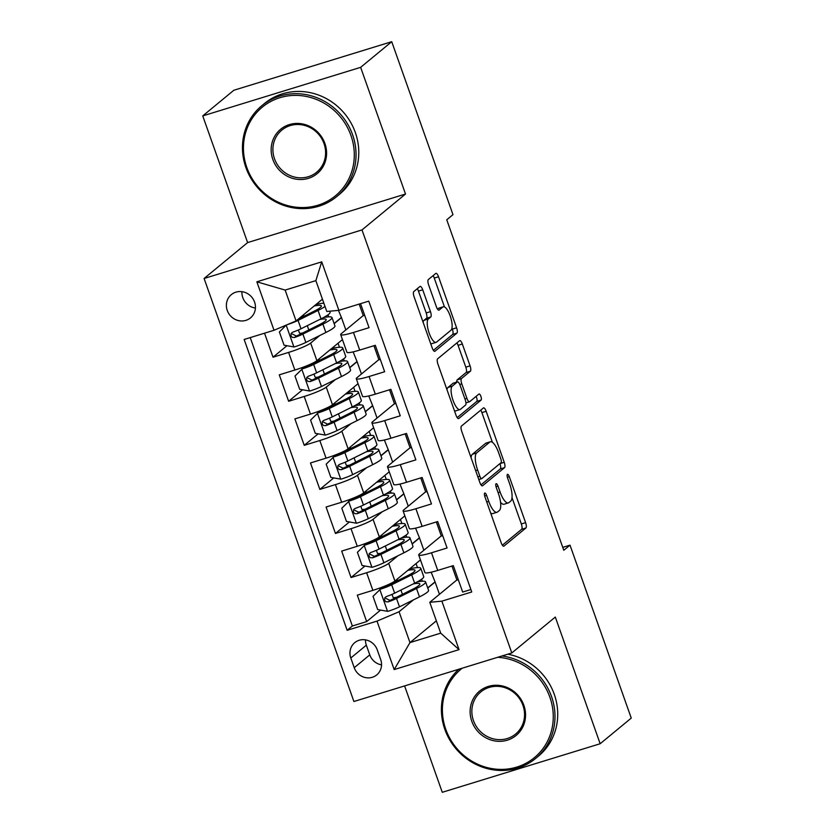<?xml version="1.0" encoding="UTF-8"?>
<svg xmlns="http://www.w3.org/2000/svg" width="834" height="834" viewBox="0 0 834 834"><rect width="100%" height="100%" fill="white"/><g stroke="black" fill="none" stroke-linecap="round" stroke-linejoin="round"><path stroke-width="1.25" d="M484.7 493.092A3.232 1.032 72.9 0 0 484.919 496.824L501.192 542.788A4.629 1.47 72.9 0 0 503.778 546.197A4.629 1.47 72.9 0 0 503.944 546.103L525.91 527.985A4.629 1.47 72.9 0 0 525.597 522.647L509.324 476.694A3.232 1.032 72.9 0 0 507.52 474.306A3.232 1.032 72.9 0 0 507.395 474.369A3.232 1.032 72.9 0 0 507.614 478.101L509.72 484.054A14.793 4.723 72.9 0 1 510.721 501.109L508.886 502.621A14.793 4.723 72.9 0 1 508.344 502.923A14.793 4.723 72.9 0 1 500.087 492.008L497.981 486.055A3.232 1.032 72.9 0 0 496.178 483.668A3.232 1.032 72.9 0 0 496.053 483.73A3.232 1.032 72.9 0 0 496.272 487.463L498.378 493.415A14.793 4.723 72.9 0 1 499.368 510.481L497.544 511.982A14.793 4.723 72.9 0 1 496.991 512.284A14.793 4.723 72.9 0 1 488.734 501.37L486.629 495.417A3.232 1.032 72.9 0 0 484.825 493.03A3.232 1.032 72.9 0 0 484.7 493.092M227.255 310.457A15.075 14.168 -129.5 0 0 250.502 317.89A15.075 14.168 -129.5 0 0 254.568 302.054A15.075 14.168 -129.5 0 0 231.32 294.631A15.075 14.168 -129.5 0 0 227.255 310.457M241.933 291.671A15.075 14.168 -129.5 0 0 242.798 297.634A15.075 14.168 -129.5 0 0 255.423 308.027M422.723 289.794A4.629 1.47 72.9 0 0 420.148 286.385A4.629 1.47 72.9 0 0 419.971 286.479L413.81 291.556A4.629 1.47 72.9 0 0 414.123 296.894L432.2 347.934A4.629 1.47 72.9 0 0 434.775 351.343A4.629 1.47 72.9 0 0 434.941 351.25L456.907 333.131A4.629 1.47 72.9 0 0 456.594 327.793L438.528 276.763A4.629 1.47 72.9 0 0 435.942 273.344A4.629 1.47 72.9 0 0 435.775 273.437L428.332 279.578A4.629 1.47 72.9 0 0 428.645 284.915L436.38 306.756A4.629 1.47 72.9 0 0 438.955 310.165A4.629 1.47 72.9 0 0 439.132 310.071L442.823 307.027A12.364 3.941 72.9 0 1 443.281 306.776A12.364 3.941 72.9 0 1 450.443 316.67A12.364 3.941 72.9 0 1 451.017 330.17L436.557 342.096A12.364 3.941 72.9 0 1 436.088 342.347A12.364 3.941 72.9 0 1 428.937 332.464A12.364 3.941 72.9 0 1 428.363 318.963L430.771 316.972A4.629 1.47 72.9 0 0 430.459 311.635L422.723 289.794L418.459 291.108A4.629 1.47 72.9 0 0 417.281 288.7M405.512 194.03L360.642 67.345L391.73 41.7L233.833 90.26L202.745 115.905L247.615 242.59L204.101 278.483L361.998 229.923L405.512 194.03L247.615 242.59M404.605 685.913L442.27 792.3L600.167 743.74L555.308 617.056L511.805 652.949L361.998 229.923M600.167 743.74L631.255 718.095L570.008 545.144L562.762 547.365M391.73 41.7L452.977 214.651L446.753 219.78L563.784 550.273L570.008 545.144M461.442 426.08A4.629 1.47 72.9 0 0 461.755 431.407L479.831 482.448A4.629 1.47 72.9 0 0 482.406 485.857A4.629 1.47 72.9 0 0 482.584 485.763L504.549 467.645A4.629 1.47 72.9 0 0 504.236 462.317L486.159 411.277A4.629 1.47 72.9 0 0 483.584 407.857A4.629 1.47 72.9 0 0 483.407 407.951L461.442 426.08M456.01 415.186L437.933 364.156A4.629 1.47 72.9 0 1 437.631 358.818L459.586 340.699A4.629 1.47 72.9 0 1 459.763 340.606A4.629 1.47 72.9 0 1 462.338 344.015L470.074 365.855A4.629 1.47 72.9 0 1 470.386 371.193L461.483 378.542A4.629 1.47 72.9 0 0 461.796 383.869L466.925 398.36A4.629 1.47 72.9 0 0 469.5 401.779A4.629 1.47 72.9 0 0 469.678 401.675L478.945 394.034A3.232 1.032 72.9 0 1 479.07 393.961A3.232 1.032 72.9 0 1 480.947 396.557A3.232 1.032 72.9 0 1 481.093 400.08L458.763 418.512A4.629 1.47 72.9 0 1 458.596 418.605A4.629 1.47 72.9 0 1 456.01 415.186M264.534 333.193L273.031 357.202L286.969 345.703M319.818 335.487L310.655 343.055A18.848 2.335 160.5 0 1 288.606 352.407L294.85 370.035L279.275 374.831L288.637 401.269L302.565 389.77M335.424 379.553L326.25 387.122A18.848 2.335 160.5 0 1 304.212 396.473L310.457 414.102L294.882 418.887L304.243 445.335L318.171 433.836M351.031 423.62L341.857 431.188A18.848 2.335 160.5 0 1 319.818 440.54L326.063 458.168L310.477 462.953L319.849 489.391L333.777 477.903M366.637 467.686L357.463 475.255A18.848 2.335 160.5 0 1 335.424 484.606L341.659 502.235L326.084 507.02L335.445 533.458L349.383 521.969M382.243 511.753L373.069 519.321A18.848 2.335 160.5 0 1 351.02 528.673L357.265 546.291L341.69 551.086L351.051 577.524L366.626 572.739A18.848 2.335 -19.5 0 0 388.675 563.377L397.849 555.819M364.99 566.025L351.051 577.524M470.887 589.534L462.672 592.057L453.31 565.619L437.735 570.414A18.848 2.335 -19.5 0 1 424.944 572.593L418.71 554.975A18.848 2.335 -19.5 0 0 431.491 552.786L447.076 547.99L437.704 521.552L422.129 526.348A18.848 2.335 -19.5 0 1 409.338 528.537L403.103 510.908A18.848 2.335 160.5 0 1 403.792 509.866L425.663 491.82M403.103 510.908A18.848 2.335 160.5 0 0 415.895 508.719L431.47 503.934L422.108 477.486L406.533 482.281A18.848 2.335 -19.5 0 1 393.742 484.471L387.497 466.842A18.848 2.335 160.5 0 1 388.185 465.799L410.057 447.754M387.497 466.842A18.848 2.335 160.5 0 0 400.289 464.653L415.864 459.868L406.502 433.43L390.927 438.215A18.848 2.335 -19.5 0 1 378.136 440.404L371.891 422.775A18.848 2.335 160.5 0 1 372.589 421.733L394.461 403.687M371.891 422.775A18.848 2.335 160.5 0 0 384.683 420.586L400.257 415.801L390.896 389.363L375.321 394.148A18.848 2.335 -19.5 0 1 362.529 396.338L356.285 378.709A18.848 2.335 160.5 0 1 356.983 377.677L378.855 359.631M356.285 378.709A18.848 2.335 160.5 0 0 369.076 376.52L384.651 371.735L375.29 345.297L359.715 350.082A18.848 2.335 -19.5 0 1 346.923 352.271L340.689 334.642A18.848 2.335 160.5 0 1 341.377 333.61L363.249 315.565M294.85 370.035A18.848 2.335 -19.5 0 0 316.889 360.684L342.44 339.605M334.142 323.675L341.481 317.618L345.839 329.93M310.457 414.102A18.848 2.335 -19.5 0 0 332.495 404.751L358.047 383.671M349.748 367.742L357.088 361.685L361.445 373.986M326.063 458.168A18.848 2.335 -19.5 0 0 348.101 448.817L373.653 427.738M365.355 411.798L372.694 405.751L377.051 418.053M341.659 502.235A18.848 2.335 -19.5 0 0 363.707 492.873L389.249 471.804M380.961 455.864L388.29 449.818L392.647 462.119M357.265 546.291A18.848 2.335 -19.5 0 0 379.314 536.94L404.855 515.86M396.567 499.931L403.896 493.884L408.253 506.186M380.69 659.558L377.26 649.863A14.605 13.719 -129.5 0 0 354.731 642.67A14.605 13.719 -129.5 0 0 350.801 657.995L354.231 667.69A14.605 13.719 -129.5 0 0 376.759 674.894A14.605 13.719 -129.5 0 0 380.69 659.558M204.101 278.483L353.908 701.509L511.805 652.949M274.021 330.274L256.862 281.809L321.726 261.855L338.885 310.331L326.792 311.478L315.867 280.631L285.145 290.076L296.07 320.923L274.021 330.274L244.153 339.469L347.142 630.296L377.01 621.111L399.059 611.749L413.445 599.875M338.885 310.331L368.764 301.137L471.752 591.973L441.874 601.158L459.044 649.634L394.18 669.577L377.01 621.111M412.163 543.997L419.502 537.951L423.86 550.252M250.231 337.593L352.365 625.99L366.658 621.591L357.296 595.153L372.871 590.357A18.848 2.335 -19.5 0 0 394.909 581.006L420.461 559.927M441.269 535.887L419.398 553.932A18.848 2.335 -19.5 0 0 418.71 554.975M340.689 334.642A18.848 2.335 160.5 0 0 353.47 332.464L369.055 327.668L360.549 303.67M351.02 528.673L335.445 533.458M335.424 484.606L319.849 489.391M319.818 440.54L304.243 445.335M304.212 396.473L288.637 401.269M288.606 352.407L273.031 357.202M296.07 320.923L322.435 299.166M427.769 588.064L435.108 582.007L439.466 594.319M399.059 611.749L409.974 642.597L440.706 633.152L429.781 602.304L441.874 601.158M436.349 620.84L409.974 642.597L394.18 669.577M456.876 579.953L429.781 602.304M360.642 67.345L202.745 115.905M341.481 317.618L338.437 310.373M357.088 361.685L353.136 351.885M372.694 405.751L368.743 395.942M388.29 449.818L384.349 440.008M403.896 493.884L399.955 484.074M419.502 537.951L415.551 528.141M435.108 582.007L431.157 572.207M422.306 581.235L421.597 579.234M417.469 567.579L416.051 563.565M434.681 582.142L427.706 587.887M380.585 610.092L366.658 621.591M352.365 625.99L347.142 630.296M458.304 579.703L456.938 580.12L451.945 566.036M406.711 537.169L406.002 535.167M401.873 523.512L400.445 519.499M419.075 538.076L412.111 543.831M442.698 535.636L441.332 536.053L436.349 521.98M427.091 491.57L425.726 491.997L420.743 477.913M403.468 494.009L396.504 499.764M391.104 493.102L390.395 491.101M386.267 479.446L384.849 475.432M411.485 447.504L410.119 447.931L405.136 433.847M387.862 449.943L380.898 455.698M375.498 449.036L374.789 447.034M370.661 435.379L369.243 431.376M395.879 403.447L394.513 403.864L389.53 389.78M372.266 405.887L365.292 411.631M359.892 404.98L359.183 402.978M355.055 391.313L353.637 387.31M380.283 359.381L378.917 359.798L373.924 345.714M356.66 361.82L349.686 367.565M344.286 360.913L343.577 358.912M339.448 347.246L338.031 343.243M364.677 315.315L363.311 315.732L359.183 304.087M341.054 317.754L334.09 323.498M328.69 316.847L327.981 314.845M316.044 304.441A36.039 4.462 -19.5 0 1 323.853 303.18L322.424 299.177M440.706 633.152L459.044 649.634M256.862 281.809L285.145 290.076M321.726 261.855L315.867 280.631M365.49 639.866A14.605 13.719 -129.5 0 0 366.334 645.182L369.775 654.878A14.605 13.719 -129.5 0 0 381.545 664.865M490.673 513.056A14.793 4.723 72.9 0 0 492.727 513.598L496.991 512.284M500.525 502.276A14.793 4.723 72.9 0 0 504.07 504.236L508.344 502.923M502.37 545.196L521.646 529.298A4.629 1.47 72.9 0 0 521.333 523.961L512.013 497.648M492.425 442.312L481.896 412.59A4.629 1.47 72.9 0 0 480.718 410.172M480.999 484.856L500.275 468.958A4.629 1.47 72.9 0 0 499.962 463.621L504.236 462.317M479.852 476.277A3.232 1.032 72.9 0 0 481.656 478.664A3.232 1.032 72.9 0 0 481.781 478.601L501.057 462.693A3.232 1.032 72.9 0 0 500.838 458.961L498.617 452.695A14.793 4.723 72.9 0 0 490.361 441.77A14.793 4.723 72.9 0 0 489.819 442.072L476.631 452.945A14.793 4.723 72.9 0 0 477.632 470.011L479.852 476.277L477.861 476.892M490.361 441.77L486.097 443.083A14.793 4.723 72.9 0 0 485.544 443.386L489.819 442.072M471.074 457.72A14.793 4.723 72.9 0 1 472.367 454.259L485.544 443.386M456.813 382.076A4.629 1.47 72.9 0 1 457.209 379.856L466.123 372.506A4.629 1.47 72.9 0 0 465.81 367.168L458.074 345.328A4.629 1.47 72.9 0 0 456.896 342.92M457.188 417.605L476.829 401.394A3.232 1.032 72.9 0 0 476.058 396.421M452.236 386.163A12.364 3.941 72.9 0 0 452.81 399.663A12.364 3.941 72.9 0 0 459.972 409.557A12.364 3.941 72.9 0 0 460.431 409.306L465.528 405.105A4.629 1.47 72.9 0 0 465.216 399.767L460.087 385.277A4.629 1.47 72.9 0 0 457.501 381.868A4.629 1.47 72.9 0 0 457.334 381.962L452.236 386.163L447.973 387.476A12.364 3.941 72.9 0 0 446.982 389.676M454.415 410.682A12.364 3.941 72.9 0 0 455.708 410.87L459.972 409.557M453.435 383.16A4.629 1.47 72.9 0 0 453.237 383.181A4.629 1.47 72.9 0 0 453.06 383.275L457.334 381.962M447.973 387.476L453.06 383.275M423.13 322.32A12.364 3.941 72.9 0 1 424.089 320.266L426.508 318.286A4.629 1.47 72.9 0 0 426.195 312.948L418.459 291.108M430.636 343.514A12.364 3.941 72.9 0 0 431.824 343.66L436.088 342.347M443.281 306.776L439.018 308.09A12.364 3.941 72.9 0 0 438.548 308.34L442.823 307.027M437.548 309.164L438.548 308.34M444.47 306.922L434.253 278.066A4.629 1.47 72.9 0 0 433.086 275.658M433.367 350.343L452.643 334.444A4.629 1.47 72.9 0 0 452.33 329.107L451.976 328.116M407.826 570.352A29.909 3.701 -19.5 0 1 414.988 570.3A29.909 3.701 -19.5 0 1 407.451 575.773L387.456 585.718A6.359 0.782 -19.5 0 1 381.597 588.001L373.007 596.362L377.687 609.581L387.779 611.364A12.479 1.543 -19.5 0 0 399.486 606.829L419.492 596.873A36.039 4.462 -19.5 0 0 428.561 590.295L425.601 581.923A36.039 4.462 -19.5 0 0 417.094 581.955M396.348 597.363A14.835 1.835 160.5 0 1 393.054 597.332L392.001 594.381M379.981 589.336A12.479 1.543 -19.5 0 0 391.688 584.79L411.683 574.845A36.039 4.462 -19.5 0 0 420.763 568.256A36.039 4.462 -19.5 0 0 409.671 568.83M389.759 583.946A14.835 1.835 -19.5 0 0 391.511 583.696M420.763 568.256L423.724 576.628A36.039 4.462 160.5 0 1 414.654 583.216L394.649 593.162A12.479 1.543 160.5 0 1 386.298 596.591L384.797 597.749L384.641 600.417L385.944 601.752L388.175 601.877A12.479 1.543 -19.5 0 0 396.525 598.447L416.52 588.502A36.039 4.462 -19.5 0 0 425.601 581.923M413.278 583.894A29.909 3.701 160.5 0 1 419.825 583.967A29.909 3.701 160.5 0 1 412.288 589.429L392.293 599.375A6.359 0.782 160.5 0 1 389.958 600.407L386.059 598.478M462.203 668.201A57.473 54.001 -129.5 0 0 445.763 729.312A57.473 54.001 -129.5 0 0 516.871 767.061A57.473 54.001 -129.5 0 0 549.898 697.287A57.473 54.001 -129.5 0 0 497.658 657.296M501.943 655.983A58.88 55.336 50.5 0 1 551.545 696.588A58.88 55.336 50.5 0 1 535.678 758.408A58.88 55.336 50.5 0 1 444.856 729.396A58.88 55.336 50.5 0 1 458.783 669.254M471.794 721.306A28.731 27.001 50.5 0 1 488.307 686.424A28.731 27.001 50.5 0 1 523.867 705.293A28.731 27.001 50.5 0 1 507.353 740.175A28.731 27.001 50.5 0 1 471.794 721.306M522.949 705.376A27.324 25.677 -129.5 0 0 480.811 691.918A27.324 25.677 -129.5 0 0 473.451 720.607A27.324 25.677 -129.5 0 0 515.589 734.066A27.324 25.677 -129.5 0 0 522.949 705.376M507.729 654.2A58.88 55.336 50.5 0 1 554.276 694.326A58.88 55.336 50.5 0 1 538.41 756.157L535.678 758.408M246.812 167.478A57.473 54.001 -129.5 0 0 317.91 205.227A57.473 54.001 -129.5 0 0 350.937 135.462A57.473 54.001 -129.5 0 0 279.838 97.714A57.473 54.001 -129.5 0 0 246.812 167.478M352.594 134.754A58.88 55.336 50.5 0 1 336.728 196.584A58.88 55.336 50.5 0 1 245.905 167.571A58.88 55.336 50.5 0 1 261.772 105.741A58.88 55.336 50.5 0 1 352.594 134.754M272.843 159.482A28.731 27.001 50.5 0 1 289.356 124.589A28.731 27.001 50.5 0 1 324.906 143.469A28.731 27.001 50.5 0 1 308.392 178.351A28.731 27.001 50.5 0 1 272.843 159.482M323.999 143.552A27.324 25.677 -129.5 0 0 281.861 130.083A27.324 25.677 -129.5 0 0 274.501 158.773A27.324 25.677 -129.5 0 0 316.639 172.242A27.324 25.677 -129.5 0 0 323.999 143.552M261.772 105.741L264.514 103.489A58.88 55.336 50.5 0 1 355.326 132.502A58.88 55.336 50.5 0 1 339.459 194.332L336.728 196.584M392.22 526.285A29.909 3.701 -19.5 0 1 399.382 526.244A29.909 3.701 -19.5 0 1 391.855 531.706L371.849 541.652A6.359 0.782 -19.5 0 1 365.99 543.935L357.4 552.296L362.081 565.515L372.173 567.297A12.479 1.543 -19.5 0 0 383.88 562.762L403.885 552.806A36.039 4.462 -19.5 0 0 412.955 546.228L409.994 537.857A36.039 4.462 -19.5 0 0 401.488 537.888M380.742 553.296A14.835 1.835 160.5 0 1 377.448 553.276L376.395 550.315M364.375 545.269A12.479 1.543 -19.5 0 0 376.082 540.724L396.077 530.778A36.039 4.462 -19.5 0 0 405.157 524.2A36.039 4.462 -19.5 0 0 394.065 524.763M374.153 539.879A14.835 1.835 -19.5 0 0 375.905 539.64M405.157 524.2L408.118 532.572A36.039 4.462 160.5 0 1 399.048 539.15L379.043 549.095A12.479 1.543 160.5 0 1 370.692 552.525L369.191 553.682L369.035 556.351L370.338 557.685L372.569 557.81A12.479 1.543 -19.5 0 0 380.919 554.391L400.914 544.435A36.039 4.462 -19.5 0 0 409.994 537.857M397.672 539.838A29.909 3.701 160.5 0 1 404.219 539.9A29.909 3.701 160.5 0 1 396.692 545.363L376.687 555.308A6.359 0.782 160.5 0 1 374.351 556.341L370.452 554.412M376.624 482.219A29.909 3.701 -19.5 0 1 383.776 482.177A29.909 3.701 -19.5 0 1 376.249 487.64L356.243 497.585A6.359 0.782 -19.5 0 1 350.384 499.868L341.794 508.229L346.475 521.448L356.577 523.231A12.479 1.543 -19.5 0 0 368.274 518.696L388.279 508.75A36.039 4.462 -19.5 0 0 397.349 502.162L394.388 493.791A36.039 4.462 -19.5 0 0 385.881 493.822M365.136 509.23A14.835 1.835 160.5 0 1 361.841 509.209L360.799 506.248M348.768 501.203A12.479 1.543 -19.5 0 0 360.476 496.657L380.481 486.712A36.039 4.462 -19.5 0 0 389.551 480.134A36.039 4.462 -19.5 0 0 378.469 480.697M358.547 495.813A14.835 1.835 -19.5 0 0 360.298 495.573M389.551 480.134L392.512 488.505A36.039 4.462 160.5 0 1 383.442 495.083L363.436 505.039A12.479 1.543 160.5 0 1 355.086 508.459L353.585 509.626L353.428 512.284L354.731 513.619L356.962 513.754A12.479 1.543 -19.5 0 0 365.313 510.325L385.318 500.369A36.039 4.462 -19.5 0 0 394.388 493.791M382.066 495.771A29.909 3.701 160.5 0 1 388.613 495.834A29.909 3.701 160.5 0 1 381.086 501.297L361.08 511.252A6.359 0.782 160.5 0 1 358.745 512.274L354.857 510.345M361.018 438.163A29.909 3.701 -19.5 0 1 368.169 438.111A29.909 3.701 -19.5 0 1 360.642 443.573L340.637 453.519A6.359 0.782 -19.5 0 1 334.778 455.802L326.188 464.163L330.869 477.392L340.97 479.164A12.479 1.543 -19.5 0 0 352.678 474.629L372.673 464.684A36.039 4.462 -19.5 0 0 381.753 458.095L378.782 449.724A36.039 4.462 -19.5 0 0 370.286 449.766M349.529 465.163A14.835 1.835 160.5 0 1 346.235 465.143L345.193 462.182M333.162 457.136A12.479 1.543 -19.5 0 0 344.869 452.601L364.875 442.646A36.039 4.462 -19.5 0 0 373.945 436.067A36.039 4.462 -19.5 0 0 362.863 436.641M342.941 451.747A14.835 1.835 -19.5 0 0 344.692 451.507M373.945 436.067L376.905 444.439A36.039 4.462 160.5 0 1 367.836 451.017L347.841 460.973A12.479 1.543 160.5 0 1 339.48 464.402L337.978 465.56L337.833 468.218L339.125 469.552L341.356 469.688A12.479 1.543 -19.5 0 0 349.707 466.258L369.712 456.313A36.039 4.462 -19.5 0 0 378.782 449.724M366.46 451.705A29.909 3.701 160.5 0 1 373.007 451.767A29.909 3.701 160.5 0 1 365.48 457.23L345.474 467.186A6.359 0.782 160.5 0 1 343.149 468.208L339.25 466.279M345.412 394.096A29.909 3.701 -19.5 0 1 352.573 394.044A29.909 3.701 -19.5 0 1 345.036 399.507L325.041 409.463A6.359 0.782 -19.5 0 1 319.182 411.735L310.582 420.107L315.273 433.326L325.364 435.108A12.479 1.543 -19.5 0 0 337.072 430.563L357.067 420.617A36.039 4.462 -19.5 0 0 366.147 414.029L363.176 405.658A36.039 4.462 -19.5 0 0 354.679 405.699M333.923 421.097A14.835 1.835 160.5 0 1 330.629 421.076L329.586 418.115M317.566 413.07A12.479 1.543 -19.5 0 0 329.263 408.535L349.269 398.579A36.039 4.462 -19.5 0 0 358.339 392.001A36.039 4.462 -19.5 0 0 347.257 392.574M327.335 407.69A14.835 1.835 -19.5 0 0 329.086 407.44M358.339 392.001L361.31 400.372A36.039 4.462 160.5 0 1 352.229 406.95L332.234 416.906A12.479 1.543 160.5 0 1 323.884 420.336L322.372 421.493L322.226 424.152L323.529 425.496L325.75 425.621A12.479 1.543 -19.5 0 0 334.1 422.192L354.106 412.246A36.039 4.462 -19.5 0 0 363.176 405.658M350.864 407.638A29.909 3.701 160.5 0 1 357.411 407.701A29.909 3.701 160.5 0 1 349.873 413.174L329.878 423.119A6.359 0.782 160.5 0 1 327.543 424.141L323.644 422.212M329.805 350.03A29.909 3.701 -19.5 0 1 336.967 349.978A29.909 3.701 -19.5 0 1 329.43 355.44L309.435 365.396A6.359 0.782 -19.5 0 1 303.576 367.669L294.986 376.04L299.667 389.259L309.758 391.042A12.479 1.543 -19.5 0 0 321.465 386.496L341.471 376.551A36.039 4.462 -19.5 0 0 350.541 369.973L347.569 361.591A36.039 4.462 -19.5 0 0 339.073 361.633M318.327 377.041A14.835 1.835 160.5 0 1 315.033 377.01L313.98 374.059M301.96 369.003A12.479 1.543 -19.5 0 0 313.667 364.468L333.663 354.523A36.039 4.462 -19.5 0 0 342.732 347.934A36.039 4.462 -19.5 0 0 331.651 348.508M311.739 363.624A14.835 1.835 -19.5 0 0 313.49 363.374M342.732 347.934L345.703 356.306A36.039 4.462 160.5 0 1 336.634 362.894L316.628 372.84A12.479 1.543 160.5 0 1 308.278 376.27L306.776 377.427L306.62 380.096L307.923 381.43L310.144 381.555A12.479 1.543 -19.5 0 0 318.505 378.125L338.5 368.18A36.039 4.462 -19.5 0 0 347.569 361.591M335.258 363.572A29.909 3.701 160.5 0 1 341.804 363.645A29.909 3.701 160.5 0 1 334.267 369.108L314.272 379.053A6.359 0.782 160.5 0 1 311.937 380.075L308.038 378.146M293.902 346.934L286.177 325.124L279.38 331.974L284.06 345.193L294.152 346.975A12.479 1.543 -19.5 0 0 305.859 342.43L325.865 332.485A36.039 4.462 -19.5 0 0 334.934 325.906L331.974 317.535A36.039 4.462 -19.5 0 0 323.467 317.566M302.721 332.974A14.835 1.835 160.5 0 1 299.427 332.943L298.374 329.993M287.344 324.624A12.479 1.543 -19.5 0 0 298.061 320.402L318.056 310.457A36.039 4.462 -19.5 0 0 325.02 306.464M298.238 319.13L313.824 311.374A29.909 3.701 -19.5 0 0 321.361 305.911A29.909 3.701 -19.5 0 0 314.199 305.963M329.732 311.197L330.097 312.239A36.039 4.462 160.5 0 1 321.027 318.828L301.022 328.773A12.479 1.543 160.5 0 1 292.671 332.203L291.17 333.36L291.014 336.029L292.317 337.363L294.548 337.489A12.479 1.543 -19.5 0 0 302.898 334.059L322.894 324.113A36.039 4.462 -19.5 0 0 331.974 317.535M319.651 319.505A29.909 3.701 160.5 0 1 326.198 319.578A29.909 3.701 160.5 0 1 318.661 325.041L298.666 334.987A6.359 0.782 160.5 0 1 296.331 336.019L292.432 334.09M310.655 343.055L316.889 360.684M326.25 387.122L332.495 404.751M341.857 431.188L348.101 448.817M357.463 475.255L363.707 492.873M373.069 519.321L379.314 536.94M388.675 563.377L394.909 581.006M431.491 552.786L437.735 570.414M353.47 332.464L359.715 350.082M369.076 376.52L375.321 394.148M384.683 420.586L390.927 438.215M400.289 464.653L406.533 482.281M415.895 508.719L422.129 526.348M366.626 572.739L372.871 590.357M369.775 654.878L354.231 667.69M366.334 645.182L350.801 657.995M486.743 501.974L488.734 501.37M496.022 486.66L497.981 486.055M498.096 492.613L500.087 492.008M507.374 477.298L509.324 476.694M521.333 523.961L525.597 522.647M521.646 529.298L525.91 527.985M484.669 496.022L486.629 495.417M481.896 412.59L486.159 411.277M500.275 468.958L504.549 467.645M472.367 454.259L476.631 452.945M475.641 470.616L477.632 470.011M458.074 345.328L462.338 344.015M465.81 367.168L470.074 365.855M466.123 372.506L470.386 371.193M457.209 379.856L461.483 378.542M459.774 384.495L461.796 383.869M464.934 398.975L466.925 398.36M476.829 401.394L481.093 400.08M426.195 312.948L430.459 311.635M426.508 318.286L430.771 316.972M424.089 320.266L428.363 318.963M434.253 278.066L438.528 276.763M452.33 329.107L456.594 327.793M452.643 334.444L456.907 333.131M379.804 589.502L387.529 611.322M402.436 594.329L400.914 590.045M397.599 580.673L397.078 579.223M416.52 588.502L419.492 596.873M411.683 574.845L414.654 583.216M396.525 598.447L399.486 606.829M391.688 584.79L394.649 593.162M389.958 600.407L388.175 601.877M364.197 545.446L371.922 567.256M386.83 550.263L385.308 545.978M381.993 536.606L381.482 535.157M400.914 544.435L403.885 552.806M396.077 530.778L399.048 539.15M380.919 554.391L383.88 562.762M376.082 540.724L379.043 549.095M374.351 556.341L372.569 557.81M348.591 501.38L356.316 523.189M371.224 506.207L369.712 501.912M366.387 492.54L365.876 491.09M385.318 500.369L388.279 508.75M380.481 486.712L383.442 495.083M365.313 510.325L368.274 518.696M360.476 496.657L363.436 505.039M358.745 512.274L356.962 513.754M332.995 457.313L340.72 479.123M355.618 462.14L354.106 457.856M350.78 448.473L350.27 447.024M369.712 456.313L372.673 464.684M364.875 442.646L367.836 451.017M349.707 466.258L352.678 474.629M344.869 452.601L347.841 460.973M343.149 468.208L341.356 469.688M317.389 413.247L325.114 435.056M340.022 418.074L338.5 413.789M335.185 404.417L334.663 402.958M354.106 412.246L357.067 420.617M349.269 398.579L352.229 406.95M334.1 422.192L337.072 430.563M329.263 408.535L332.234 416.906M327.543 424.141L325.75 425.621M301.783 369.181L309.508 390.99M324.416 374.007L322.894 369.723M319.578 360.351L319.057 358.891M338.5 368.18L341.471 376.551M333.663 354.523L336.634 362.894M318.505 378.125L321.465 386.496M313.667 364.468L316.628 372.84M311.937 380.075L310.144 381.555M308.809 329.941L307.287 325.656M303.972 316.284L303.461 314.825M322.894 324.113L325.865 332.485M318.056 310.457L321.027 318.828M302.898 334.059L305.859 342.43M298.061 320.402L301.022 328.773M296.331 336.019L294.548 337.489M478.799 479.55L481.656 478.664M465.925 402.874L469.5 401.779M453.237 383.181L457.501 381.868"/></g></svg>
